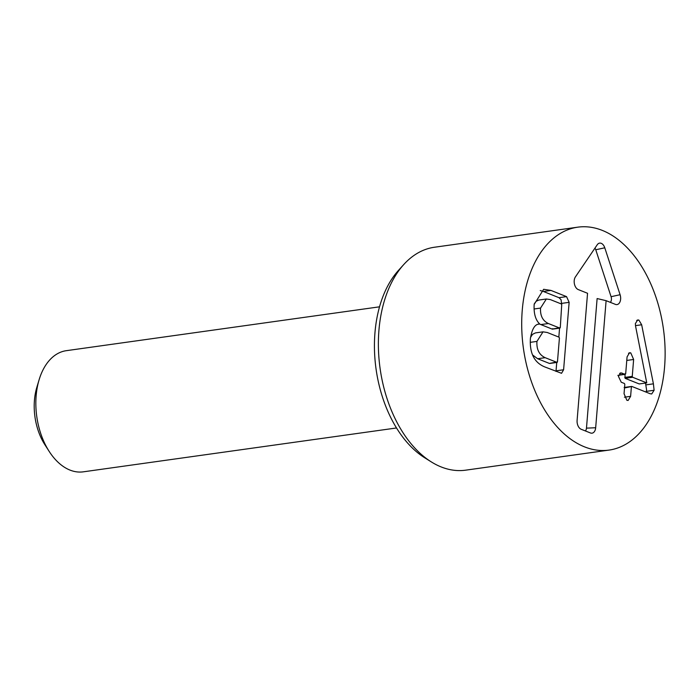 <?xml version="1.0" encoding="UTF-8"?>
<svg xmlns="http://www.w3.org/2000/svg" width="699" height="699" viewBox="0 0 699 699"><rect width="100%" height="100%" fill="white"/><g stroke="black" fill="none" stroke-linecap="round" stroke-linejoin="round"><path stroke-width="1.05" d="M645.998 392.078A102.762 64.535 82 0 0 646.601 389.998L645.5 383.061M624.958 374.376L625.116 378.325L639.218 383.943L646.758 382.886L635.574 326.162L635.356 323.637L637.715 319.924L638.903 320.098L641.665 324.773L653.408 383.83L654.107 390.269L651.721 393.956L650.236 393.764L631.896 386.46L631.38 386.984L630.612 396.333L624.408 397.207M630.612 396.333L628.113 400.466L626.872 400.282L624.05 393.72L624.819 384.371L624.408 383.48L621.254 382.222L618.432 376.385L620.686 372.864L625.168 374.28L625.684 373.755L627.073 356.866L629.554 352.715L630.76 352.89L633.635 359.478L626.785 360.439M633.635 359.478L632.245 376.377L632.656 377.268L646.758 382.886M618.615 375.197L625.684 373.755M622.014 373.03L619.62 373.362M631.896 386.46L624.522 387.945M556.745 362.466L555.993 371.405M538.885 324.109L539.558 323.838C535.443 319.801 533.652 313.318 534.167 304.397L543.665 289.299L550.961 290.426L566.548 296.629L569.143 302.335L563.604 369.762L561.542 373.301L544.87 366.966C534.351 362.702 529.527 353.257 530.392 338.631C531.983 328.801 535.032 323.943 539.541 324.056L538.239 324.24M536.954 341.4C536.43 349.448 539.174 354.882 545.176 357.678L537.636 358.736L549.423 363.436L557.461 361.881L559.418 338.028L559.034 337.18L547.247 332.488L543.027 331.842L536.954 341.4L530.244 342.335M532.516 354.9L537.636 358.736M543.027 331.842L535.486 332.899L532.577 334.297L530.524 337.425M540.554 308.084C540.109 315.695 542.721 320.841 548.392 323.532L559.785 328.067L560.283 327.578L561.751 304.135L550.358 299.591L546.356 298.997L540.554 308.084L534.062 308.993M546.356 298.997L538.807 300.046L536.063 301.33L534.202 304.004M550.961 290.426L543.411 291.483L558.999 297.687L561.096 299.784L561.55 304.056M559.567 328.163L558.833 337.101M540.248 290.548L543.411 291.483M545.176 357.678L556.963 362.379L557.461 361.881M548.392 323.532L540.843 324.581L552.245 329.124L560.283 327.578M552.245 329.124L552.734 328.635L552.245 329.124M539.549 323.96L540.843 324.581M585.386 430.942A4.718 2.962 82 0 0 586.47 428.146L597.121 298.552L606.112 300.675L595.67 427.744A7.34 4.613 -98 0 1 591.031 433.135A7.34 4.613 -98 0 1 590.445 432.961L581.166 429.265A7.34 4.613 -98 0 1 577.103 420.352L587.553 293.283L578.265 289.587A7.34 4.613 -98 0 1 574.456 284.109A7.34 4.613 -98 0 1 575.408 276.918L597.226 244.781A7.34 4.613 -98 0 1 598.685 243.427A7.34 4.613 -98 0 1 604.775 247.787L620.092 294.716A7.34 4.613 -98 0 1 615.985 304.554A7.34 4.613 -98 0 1 615.4 304.371L606.112 300.675M610.341 302.361A4.718 2.962 82 0 0 611.075 296.699L595.766 249.77A4.718 2.962 82 0 0 594.954 248.128M379.54 306.817L66.326 350.68A61.171 38.41 82 0 0 39.109 379.767L36.82 387.386A48.939 30.73 82 0 0 44.832 444.643L49.131 451.336A61.171 38.41 82 0 0 69.979 470.086A61.171 38.41 82 0 0 83.295 471.834L396.508 427.971M39.109 379.767A61.171 38.41 82 0 0 49.131 451.336M403.664 264.641L398.456 270.417A106.903 67.13 82 0 0 374.952 332.838A106.903 67.13 82 0 0 424.695 457.775L431.292 461.899A112.556 70.678 -98 0 1 378.928 330.356A112.556 70.678 -98 0 1 403.664 264.641A112.556 70.678 -98 0 1 434.481 247.236L577.802 227.166A112.556 70.678 -98 0 1 663.403 328.827A112.556 70.678 -98 0 1 609.021 450.095A112.556 70.678 -98 0 1 522.249 310.286A112.556 70.678 -98 0 1 577.802 227.166M609.021 450.095L465.7 470.165A112.556 70.678 -98 0 1 431.292 461.899M630.76 352.89L628.506 353.213M632.245 376.377L624.705 377.425M632.656 377.268L625.116 378.325M638.903 320.098L636.684 320.413M641.665 324.773L635.461 325.638M653.408 383.83L645.859 384.887M654.107 390.269L646.208 391.379M563.604 369.762L556.063 370.82M569.143 302.335L561.603 303.392M566.548 296.629L558.999 297.687M595.67 427.744L586.47 428.146M620.092 294.716L611.075 296.699M604.775 247.787L595.766 249.77M617.837 375.372L625.378 374.315M624.137 387.482L631.686 386.425M557.173 362.414L549.624 363.463M559.986 328.102L552.446 329.159"/></g></svg>
